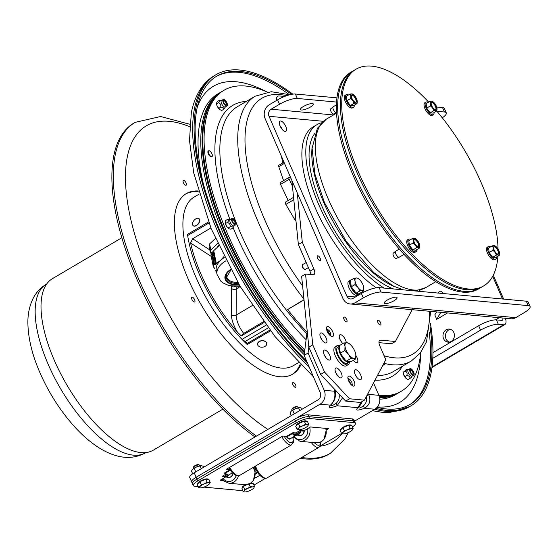 <?xml version="1.0" encoding="UTF-8"?>
<svg xmlns="http://www.w3.org/2000/svg" width="558" height="558" viewBox="0 0 558 558"><rect width="100%" height="100%" fill="white"/><g stroke="black" fill="none" stroke-linecap="round" stroke-linejoin="round"><path stroke-width="0.84" d="M432.806 358.292L480.564 330.141A13.971 3.648 -23.4 0 1 498.343 324.317L503.581 324.805A10.253 4.269 59.5 0 0 504.857 324.554A10.253 4.269 59.5 0 0 505.443 318.269M498.343 324.317L496.425 319.887A13.971 3.648 156.6 0 0 478.645 325.712L480.564 330.141M432.952 352.642L478.645 325.712M496.425 319.887L501.663 320.369A5.252 2.19 59.5 0 0 502.319 320.243A5.252 2.19 59.5 0 0 502.856 318.032M396.131 297.184A6.989 1.827 -23.4 0 1 397.066 297.637A6.989 1.827 -23.4 0 1 391.381 302.08A6.989 1.827 -23.4 0 1 384.246 303.182A6.989 1.827 -23.4 0 1 388.535 299.388A6.989 1.827 -23.4 0 1 396.131 297.184M301.404 110.017A6.989 1.827 -23.4 0 1 300.462 109.57A6.989 1.827 -23.4 0 1 306.147 105.12A6.989 1.827 -23.4 0 1 313.282 104.018A6.989 1.827 -23.4 0 1 308.999 107.813A6.989 1.827 -23.4 0 1 301.404 110.017M280.66 121.002A5.866 2.441 -120.5 0 1 285.424 125.71A5.866 2.441 -120.5 0 1 285.884 131.256A5.866 2.441 -120.5 0 1 285.159 131.402A5.866 2.441 -120.5 0 1 280.395 126.694A5.866 2.441 -120.5 0 1 279.928 121.149A5.866 2.441 -120.5 0 1 280.66 121.002M282.034 129.205A5.866 2.441 59.5 0 0 279.858 125.508M438.769 293.124A5.866 2.441 -120.5 0 1 439.432 291.283A5.866 2.441 -120.5 0 1 440.164 291.143A5.866 2.441 -120.5 0 1 443.464 293.557M450.508 329.332A6.57 5.719 -84.7 0 0 448.625 330.015A6.57 5.719 -84.7 0 0 445.43 336.432A6.57 5.719 -84.7 0 0 449.33 342.103M451.213 341.426A6.57 5.719 95.3 0 1 448.095 342.145A6.57 5.719 95.3 0 1 443.003 335.079A6.57 5.719 95.3 0 1 449.295 329.067A6.57 5.719 95.3 0 1 454.338 334.305A6.57 5.719 95.3 0 1 451.213 341.426M336.927 97.845L295.384 94.023A13.971 3.648 156.6 0 0 277.598 99.84L269.221 104.785A10.253 8.935 -84.7 0 0 265.12 118.603L342.954 298.481A10.253 8.935 -84.7 0 0 350.047 303.957A10.253 8.935 -84.7 0 0 354.923 302.834L363.307 297.888A13.971 3.648 -23.4 0 1 381.086 292.064L528.224 305.617A13.971 3.648 -23.4 0 1 530.1 306.516A13.971 3.648 -23.4 0 1 524.115 312.696L515.731 317.642A10.253 8.935 95.3 0 1 510.863 318.764L350.047 303.957M277.598 99.84L279.516 104.276A13.971 3.648 -23.4 0 1 297.302 98.452L295.384 94.023M444.433 112.005A13.971 3.648 -23.4 0 1 446.316 112.904L444.398 108.475A13.971 3.648 156.6 0 0 442.515 107.568L444.433 112.005L436.921 111.307M336.523 102.065L297.302 98.452M442.515 107.568L436.684 107.031M279.516 104.276L271.139 109.215A5.252 4.576 -84.7 0 0 269.033 116.294L346.874 296.172L355.446 296.961M446.316 112.904A13.971 3.648 -23.4 0 1 442.292 117.843M381.086 292.064L379.168 287.635A13.971 3.648 156.6 0 0 361.389 293.459L353.005 298.397A5.252 4.576 95.3 0 1 350.508 298.976A5.252 4.576 95.3 0 1 346.874 296.172M379.168 287.635L526.306 301.187L528.224 305.617M530.1 306.516L528.182 302.087A13.971 3.648 156.6 0 0 526.306 301.187M436.537 311.922L434.815 314.893L436.733 319.329L440.806 312.32M447.579 312.94L436.733 319.329M321.645 122.788A97.81 40.713 59.5 0 0 316.916 124.699L312.989 127.015A97.81 40.713 59.5 0 0 312.152 200.461A97.81 40.713 59.5 0 0 376.218 287.802M418.898 291.297A97.81 40.713 59.5 0 0 420.216 290.007M316.916 124.699A97.81 40.713 59.5 0 0 317.258 201.089A97.81 40.713 59.5 0 0 384.148 288.095M395.266 286.952A92.565 38.537 -120.5 0 1 336.125 226.911A92.565 38.537 -120.5 0 1 312.236 146.098M393.592 288.967A92.565 38.537 -120.5 0 1 326.472 215.869A92.565 38.537 -120.5 0 1 315.026 133.181M354.288 174.256A125.752 52.347 -120.5 0 1 351.972 71.591L350.668 72.366A125.752 52.347 -120.5 0 0 352.984 175.031A125.752 52.347 -120.5 0 0 478.387 289.03L479.699 288.256A125.752 52.347 -120.5 0 1 354.288 174.256M320.648 337.674A5.671 2.365 -120.5 0 1 320.543 333.042A5.671 2.365 -120.5 0 1 325.46 336.725A5.671 2.365 -120.5 0 1 326.311 342.814A5.671 2.365 -120.5 0 1 320.648 337.674M322.245 340.401A5.671 2.365 59.5 0 0 320.69 337.764M342.842 343.575A5.671 2.365 -120.5 0 1 339.989 339.452A5.671 2.365 -120.5 0 1 339.885 334.821A5.671 2.365 -120.5 0 1 343.721 336.941A5.671 2.365 -120.5 0 1 346.288 342.745M341.587 342.18A5.671 2.365 59.5 0 0 340.031 339.543M355.906 355.634A5.671 2.365 -120.5 0 1 357.232 362.47A5.671 2.365 -120.5 0 1 353.367 360.308M355.146 374.46A5.671 2.365 -120.5 0 1 355.041 369.828A5.671 2.365 -120.5 0 1 359.952 373.518A5.671 2.365 -120.5 0 1 360.803 379.607A5.671 2.365 -120.5 0 1 355.146 374.46M356.736 377.187A5.671 2.365 59.5 0 0 355.181 374.558M348.611 380.821A5.671 2.365 -120.5 0 1 348.506 376.19A5.671 2.365 -120.5 0 1 353.423 379.879A5.671 2.365 -120.5 0 1 354.267 385.962A5.671 2.365 -120.5 0 1 348.611 380.821M335.804 372.681A5.671 2.365 -120.5 0 1 335.7 368.05A5.671 2.365 -120.5 0 1 340.61 371.74A5.671 2.365 -120.5 0 1 341.461 377.822A5.671 2.365 -120.5 0 1 335.804 372.681M337.395 375.408A5.671 2.365 59.5 0 0 335.839 372.772M324.219 354.804A5.671 2.365 -120.5 0 1 324.114 350.173A5.671 2.365 -120.5 0 1 329.032 353.863A5.671 2.365 -120.5 0 1 329.876 359.952A5.671 2.365 -120.5 0 1 324.219 354.804M325.816 357.532A5.671 2.365 59.5 0 0 324.261 354.902M327.183 331.312A5.671 2.365 -120.5 0 1 327.079 326.681A5.671 2.365 -120.5 0 1 331.996 330.364A5.671 2.365 -120.5 0 1 332.84 336.453A5.671 2.365 -120.5 0 1 327.183 331.312M328.781 334.04A5.671 2.365 59.5 0 0 327.225 331.403M317.516 258.096A2.755 1.144 -120.5 0 1 317.467 255.85A2.755 1.144 -120.5 0 1 319.853 257.643A2.755 1.144 -120.5 0 1 320.264 260.593A2.755 1.144 -120.5 0 1 317.516 258.096A2.748 1.144 59.5 0 0 320.257 260.593A2.748 1.144 59.5 0 0 319.853 257.643A2.748 1.144 59.5 0 0 317.467 255.85A2.748 1.144 59.5 0 0 317.516 258.096M344.021 319.343A2.755 1.144 -120.5 0 1 343.972 317.097A2.755 1.144 -120.5 0 1 346.358 318.89A2.755 1.144 -120.5 0 1 346.769 321.84A2.755 1.144 -120.5 0 1 344.021 319.343A2.748 1.144 59.5 0 0 346.762 321.84A2.748 1.144 59.5 0 0 346.358 318.89A2.748 1.144 59.5 0 0 343.972 317.104A2.748 1.144 59.5 0 0 344.021 319.343M377.885 322.468A2.755 1.144 -120.5 0 1 377.836 320.215A2.755 1.144 -120.5 0 1 380.221 322.008A2.755 1.144 -120.5 0 1 380.633 324.958A2.755 1.144 -120.5 0 1 377.885 322.468M412.955 308.176L395.392 341.482L380.612 340.122A6.989 2.909 59.5 0 0 379.74 340.289A6.989 2.909 59.5 0 0 379.872 345.995L385.794 359.68L364.451 400.149L349.58 398.782L324.547 372.074L312.766 344.851L305.547 274.048L313.122 274.745A6.989 2.909 59.5 0 0 313.987 274.578A6.989 2.909 59.5 0 0 313.861 268.872L302.29 242.137L297.268 192.908M378.959 342.64L391.472 343.791L395.392 341.482M349.58 398.782L345.66 401.09L360.531 402.457L364.451 400.149M345.66 401.09L320.627 374.383L324.547 372.074M320.627 374.383L308.846 347.16L312.766 344.851M308.846 347.16L301.627 276.356L305.547 274.048M310.848 274.536A6.989 2.909 59.5 0 0 309.941 271.181L298.37 244.446L302.29 242.137M298.37 244.446L291.834 180.353M377.892 322.468A2.748 1.144 59.5 0 0 380.633 324.958A2.748 1.144 59.5 0 0 380.221 322.008A2.748 1.144 59.5 0 0 377.836 320.222A2.748 1.144 59.5 0 0 377.892 322.468M302.31 265.141L302.171 266.089A1.911 0.795 59.5 0 0 302.408 267.282A1.911 0.795 59.5 0 0 303.894 269.019L304.794 269.354A2.748 1.144 -120.5 0 1 302.659 266.857A2.748 1.144 -120.5 0 1 302.31 265.141A2.748 1.144 -120.5 0 1 302.603 264.611L306.189 262.504M308.386 267.589L305.4 269.354A2.748 1.144 -120.5 0 1 304.794 269.354M357.49 293.131L358.006 294.324L356.199 295.098M351.303 279.872A8.147 3.39 59.5 0 0 350.543 280.081L348.834 281.086A8.147 3.39 59.5 0 0 349.385 288.598A8.147 3.39 59.5 0 0 355.871 295.294L357.58 294.282L357.078 293.131M356.304 295.328A8.147 3.39 59.5 0 0 357.106 295.119L358.815 294.115A8.147 3.39 59.5 0 0 359.547 293.145M358.006 294.324A8.147 3.39 59.5 0 0 358.815 294.115M350.543 280.081A8.147 3.39 59.5 0 0 351.087 287.593A8.147 3.39 59.5 0 0 357.58 294.282M355.104 291.743A6.382 2.657 -120.5 0 1 351.889 287.53M351.156 285.766A6.382 2.657 -120.5 0 1 350.731 282.969M357.95 287.454L355.028 284.573L355.048 281.113A7.149 2.978 59.5 0 0 357.95 287.454A7.149 2.978 59.5 0 0 362.316 290.648L359.875 290.927L357.95 287.454M354.072 278.24L356.513 277.961A7.149 2.978 59.5 0 0 355.048 281.113L354.072 278.24L350.347 280.437L351.303 286.763L355.028 284.573M363.663 286.861L363.76 290.955L362.316 290.648A7.149 2.978 59.5 0 0 363.781 287.496A7.149 2.978 59.5 0 0 363.663 286.861A7.149 2.978 59.5 0 0 360.88 281.155A7.149 2.978 59.5 0 0 359.24 279.349A7.149 2.978 59.5 0 0 356.513 277.961L357.957 278.268L359.129 279.258M359.875 290.927L356.15 293.124L360.043 293.152L363.76 290.955M356.15 293.124L351.303 286.763M373.532 382.928L378.903 395.329A10.323 8.991 95.3 0 1 374.774 409.237L354.518 421.178M198.202 486.59L194.658 486.262A10.476 2.741 -23.4 0 1 193.249 485.586A10.476 2.741 -23.4 0 1 197.741 480.954L296.235 422.887A10.476 2.741 -23.4 0 1 309.578 418.521L354.023 422.615A10.476 2.741 -23.4 0 1 355.432 423.292L354.637 421.443A10.476 2.741 156.6 0 0 353.221 420.767A10.476 2.741 -23.4 0 1 354.637 421.443L353.835 419.595A10.476 2.741 156.6 0 0 352.426 418.918L307.974 414.824A10.476 2.741 156.6 0 0 294.638 419.191L196.137 477.257A10.476 2.741 156.6 0 0 191.652 481.889A10.476 2.741 -23.4 0 1 196.137 477.257L320.069 404.201A10.323 8.991 -84.7 0 0 324.191 390.293L308.065 353.019L308.825 346.964M307.2 331.034L304.138 355.334L320.271 392.609A5.308 4.624 95.3 0 1 318.144 399.765L194.219 472.814A10.476 2.741 156.6 0 0 189.727 477.453L192.447 483.737A10.476 2.741 -23.4 0 1 196.939 479.106A10.476 2.741 156.6 0 0 192.447 483.737L193.249 485.586M361.668 401.788L357.776 407.675A3.494 2.776 45.9 0 0 358.864 407.089A3.494 2.776 45.9 0 0 358.864 407.082L361.403 403.58L362.219 401.46M366.397 396.452A3.494 0.718 -36 0 0 368.545 394.38L367.924 393.557M366.292 396.529C367.157 400.114 366.25 403.176 363.565 405.729L364.416 408.282C369.856 404.913 371.23 400.274 368.545 394.38L378.903 395.329M363.565 405.729C360.266 408.079 358.613 408.63 358.592 407.368M338.88 393.85L338.936 394.011C339.808 397.589 338.894 400.658 336.209 403.211L337.067 405.764L342.591 397.812M320.069 404.201L330.42 405.157A3.494 2.776 45.9 0 0 331.508 404.571L334.737 399.361C336.076 392.971 335.142 393.557 335.274 392.434A3.494 2.302 173.1 0 0 334.549 391.249C335.616 396.989 334.242 401.62 330.42 405.157C327.916 408.142 330.134 408.344 337.067 405.764L357.776 407.675C355.272 410.66 357.483 410.862 364.416 408.282L374.774 409.237M335.281 392.49A3.494 2.302 173.1 0 0 335.281 392.434L335.665 390.426M336.209 403.211C332.91 405.561 331.257 406.112 331.243 404.85M304.138 355.334L308.065 353.019M293.215 437.005L296.716 435.1M229.882 469.515L226.52 469.208L282.773 436.042L286.547 436.391A0.837 0.349 -120.5 0 1 287.042 436.768A4.597 1.911 59.5 0 0 290.327 438.714L295.377 435.679A0.418 0.377 -102 0 0 295.517 435.121A4.178 1.737 -120.5 0 1 293.285 433.887L292.838 432.687L292.504 433.552L292.95 433.406M309.578 418.521L308.776 416.673A10.476 2.741 156.6 0 0 295.44 421.039L196.939 479.106L295.44 421.039A10.476 2.741 -23.4 0 1 308.776 416.673L353.221 420.767L308.776 416.673L307.974 414.824M254.588 470.017L256.199 470.164L254.588 470.017M300.211 431.027L300.657 430.881L300.546 430.162L300.023 431.683A4.178 3.641 95.3 0 1 297.651 434.417L296.277 434.48L296.326 435.052L299.66 435.373A4.597 4.004 -84.7 0 0 304.068 431.195A0.837 0.732 95.3 0 1 304.473 430.525L310.513 426.961L328.571 428.628L326.263 429.981M227.999 474.725L227.511 475.765A4.178 3.641 95.3 0 1 224.211 476.372L224.274 476.783A4.597 4.004 -84.7 0 0 225.209 476.999L228.522 477.306A4.597 4.004 -84.7 0 0 232.902 473.351M223.395 480.557L220.117 480.257L225.578 477.034M287.042 436.768L292.504 433.552L292.922 434.326L293.285 433.887L295.056 434.054A1.674 0.439 156.6 0 0 297.191 433.357L300.023 431.683L300.574 431.822L300.657 430.881L304.068 431.195M304.473 430.525L300.546 430.162L296.458 432.576A0.837 0.349 59.5 0 1 297.191 433.357L297.965 434.835A4.597 4.004 -84.7 0 0 300.574 431.822M296.458 432.576L295.391 432.924A0.837 0.732 95.3 0 0 295.056 434.054L295.517 435.121L296.277 434.48L296.326 435.052L297.965 434.835M292.922 434.326A4.597 1.911 59.5 0 0 295.377 435.679L296.326 435.052M224.009 473.261L225.23 473.33L224.009 473.261L230.008 469.724M224.609 473.191L226.067 473.742L225.334 473.142L230.321 470.206M228.201 475.109A0.418 0.377 -102 0 0 228.417 475.13L228.417 475.13A0.418 0.377 -102 0 0 228.522 475.095A4.597 1.911 -120.5 0 1 226.067 473.742M228.661 474.942L227.922 476.12L227.12 474.865M226.946 474.76L224.211 476.372L223.556 476.211L225.209 476.999A4.597 4.004 -84.7 0 0 227.922 476.12M223.556 476.211L222.23 476.33L224.274 476.783M254.804 477.543L256.122 477.515A4.597 1.911 -120.5 0 1 255.187 477.55L254.811 477.509M255.187 477.55L254.832 477.446M242.437 490.022A10.476 2.741 -23.4 0 1 239.11 490.356L203.928 487.12M341.663 433.399L320.229 446.03M265.273 478.429L253.967 485.097M355.432 423.292A10.476 2.741 -23.4 0 1 352.489 426.947M257.231 472.033L255.125 471.922M255.243 471.852L254.978 471.238M253.667 468.155L255.397 468.315M226.22 474.202L226.088 474.279A2.623 1.088 -120.5 0 1 224.958 473.951M227.601 477.223A4.736 4.122 -84.7 0 0 233.07 473.512M298.739 435.282A4.736 4.122 -84.7 0 0 303.14 433.978A4.736 4.122 -84.7 0 0 304.284 430.685M288.179 437.995A3.062 1.276 -120.5 0 1 287.921 438.344M286.226 436.363A4.736 1.974 59.5 0 0 289.023 439.027A4.736 1.974 59.5 0 0 290.411 438.665M244.767 491.961L243.169 491.717L244.083 490.991A5.503 1.437 156.6 0 0 244.816 491.968A5.503 1.437 156.6 0 0 245.457 491.947A5.503 1.437 156.6 0 0 250.375 490.37A5.503 1.437 156.6 0 0 253.73 488.104A5.503 1.437 156.6 0 0 253.925 487.845L253.73 488.104M244.62 489.394L247.633 488.466A5.503 1.437 156.6 0 0 244.083 490.991L244.62 489.394L243.33 486.423L246.908 484.686M252.558 486.89L254.462 486.248L253.925 487.845A5.503 1.437 156.6 0 0 252.558 486.89A5.503 1.437 156.6 0 0 247.633 488.466L250.27 486.66L252.558 486.89M250.137 483.57L253.179 483.27L254.462 486.248M249.147 484.072L250.27 486.66M243.169 491.717L241.879 488.738L243.33 486.423M242.374 487.95L242.27 487.706A5.503 1.437 -23.4 0 1 245.548 484.762M251.044 482.977A5.503 1.437 -23.4 0 1 252.362 483.333L252.376 483.354M343.31 433.901L343.149 433.887A5.503 1.437 156.6 0 0 343.31 433.901A5.503 1.437 156.6 0 0 347.599 432.869A5.503 1.437 156.6 0 0 351.952 430.337A5.503 1.437 156.6 0 0 352.231 430.044A5.503 1.437 156.6 0 0 351.854 428.816L353.179 428.551L351.952 430.337M341.447 433.287L343.058 432.373A5.503 1.437 156.6 0 0 343.149 433.887L341.447 433.287L340.164 430.309L343.003 427.609L348.869 425.238L351.896 425.573L353.179 428.551M344.286 430.581L347.411 429.834A5.503 1.437 156.6 0 0 343.058 432.373L344.286 430.581L343.003 427.609M350.152 428.216L351.854 428.816A5.503 1.437 156.6 0 0 347.411 429.834L350.152 428.216L348.869 425.238M340.799 429.709L340.771 429.639A5.503 1.437 -23.4 0 1 345.249 426.138A5.503 1.437 -23.4 0 1 350.863 425.273L350.954 425.468M193.668 468.476L193.347 467.737A3.299 0.865 -23.4 0 1 193.368 467.478A3.299 0.865 -23.4 0 1 196.039 465.637A3.299 0.865 -23.4 0 1 199.199 464.954A3.299 0.865 -23.4 0 1 199.408 465.121L199.729 465.853M199.199 464.954L198.369 464.654A2.623 0.684 156.6 0 0 195.844 465.198A2.623 0.684 156.6 0 0 193.724 466.662L193.368 467.478M200.364 487.873L200.252 487.866A5.503 1.437 156.6 0 0 200.364 487.873A5.503 1.437 156.6 0 0 204.751 486.799A5.503 1.437 156.6 0 0 209.048 484.26A5.503 1.437 156.6 0 0 209.285 484.009A5.503 1.437 156.6 0 0 208.852 482.782L210.226 482.489L209.048 484.26M198.502 487.287L200.064 486.388A5.503 1.437 156.6 0 0 200.252 487.866L198.502 487.287L197.218 484.316L199.952 481.638L205.818 479.231L208.943 479.51L210.226 482.489M201.243 484.609L204.361 483.849A5.503 1.437 156.6 0 0 200.064 486.388L201.243 484.609L199.952 481.638M207.102 482.21L208.852 482.782A5.503 1.437 156.6 0 0 204.361 483.849L207.102 482.21L205.818 479.231M197.853 483.688L197.818 483.612A5.503 1.437 -23.4 0 1 202.296 480.103A5.503 1.437 -23.4 0 1 207.918 479.238L207.994 479.427M292.169 410.409L291.848 409.677A3.299 0.865 -23.4 0 1 291.869 409.412A3.299 0.865 -23.4 0 1 294.533 407.57A3.299 0.865 -23.4 0 1 297.7 406.887A3.299 0.865 -23.4 0 1 297.909 407.054L298.223 407.786M297.7 406.887L296.863 406.594A2.623 0.684 156.6 0 0 294.345 407.138A2.623 0.684 156.6 0 0 292.225 408.602L291.869 409.412M298.865 429.806L298.746 429.8A5.503 1.437 156.6 0 0 298.865 429.806A5.503 1.437 156.6 0 0 303.231 428.746A5.503 1.437 156.6 0 0 307.542 426.207A5.503 1.437 156.6 0 0 307.779 425.949A5.503 1.437 156.6 0 0 307.36 424.722L308.727 424.429L307.542 426.207M297.002 429.221L298.565 428.314A5.503 1.437 156.6 0 0 298.746 429.8L297.002 429.221L295.712 426.242L298.467 423.564L304.333 421.164L307.444 421.45L308.727 424.429M299.758 426.535L302.875 425.775A5.503 1.437 156.6 0 0 298.565 428.314L299.758 426.535L298.467 423.564M305.617 424.143L307.36 424.722A5.503 1.437 156.6 0 0 302.875 425.775L305.617 424.143L304.333 421.164M296.354 425.621L296.319 425.545A5.503 1.437 -23.4 0 1 300.797 422.043A5.503 1.437 -23.4 0 1 306.419 421.178L306.495 421.367M295.475 408.672A5.503 1.437 -23.4 0 1 299.841 407.605A5.503 1.437 -23.4 0 1 299.848 407.605L295.475 408.672L291.164 411.211A5.503 1.437 -23.4 0 1 295.475 408.672M291.164 411.211L289.979 412.99L291.143 415.682M302.136 409.195L301.704 408.191L299.96 407.619M294.261 413.841L292.734 410.304M299.758 410.597L298.593 407.905M196.974 466.732A5.503 1.437 -23.4 0 1 201.347 465.672L196.974 466.732L192.67 469.278A5.503 1.437 -23.4 0 1 196.974 466.732M192.67 469.278L191.478 471.05L192.67 473.798M203.642 467.262L203.203 466.258L201.459 465.679M195.76 471.908L194.233 468.371M201.264 468.664L200.099 465.972M340.08 351.617A8.028 3.341 -120.5 0 1 339.738 348.799M344.823 359.422A8.028 3.341 -120.5 0 1 341.21 354.504M345.011 346.365L343.937 342.933L347.027 342.772A8.802 3.662 59.5 0 0 345.011 346.365A8.802 3.662 59.5 0 0 348.408 354.163L344.858 350.529L345.011 346.365M355.662 353.751L355.837 354.783A8.802 3.662 59.5 0 0 355.655 353.716A8.802 3.662 59.5 0 0 352.44 346.978A8.802 3.662 59.5 0 0 350.208 344.474A8.802 3.662 59.5 0 0 347.027 342.772L348.889 343.344L350.04 344.335M353.821 358.369L350.731 358.529L348.408 354.163A8.802 3.662 59.5 0 0 353.821 358.369A8.802 3.662 59.5 0 0 355.837 354.783L355.683 358.94L353.821 358.369M355.683 358.94L351.101 361.64L346.148 361.228L350.731 358.529M346.148 361.228L340.275 353.228L344.858 350.529M340.275 353.228L339.355 345.632L343.937 342.933M339.404 346.037L337.827 346.971A9.5 3.955 -120.5 0 0 338.476 355.739A9.5 3.955 -120.5 0 0 346.058 363.537L348.115 362.323L347.697 361.361M348.206 361.403L348.631 362.365L346.455 363.307M348.115 362.323A9.5 3.955 -120.5 0 1 340.868 355.174A9.5 3.955 -120.5 0 1 339.417 346.162M350.124 361.556A9.5 3.955 -120.5 0 1 349.538 362.128A9.5 3.955 -120.5 0 1 348.631 362.365M349.538 362.128L347.481 363.342A9.5 3.955 -120.5 0 1 346.574 363.579M191.994 297.219A2.755 1.144 -120.5 0 1 194.344 299.151A2.755 1.144 -120.5 0 1 194.693 301.997A2.755 1.144 -120.5 0 1 192.315 300.211A2.755 1.144 -120.5 0 1 191.903 297.254A2.755 1.144 -120.5 0 1 191.994 297.219M185.835 182.466A2.755 1.144 -120.5 0 1 186.128 185.214A2.755 1.144 -120.5 0 1 183.742 183.422A2.755 1.144 -120.5 0 1 183.331 180.471A2.755 1.144 -120.5 0 1 185.835 182.466A2.748 1.144 59.5 0 0 183.338 180.471A2.748 1.144 59.5 0 0 183.742 183.422A2.748 1.144 59.5 0 0 186.128 185.207A2.748 1.144 59.5 0 0 185.835 182.466M293.18 385.271A2.755 1.144 -120.5 0 1 292.887 382.53A2.755 1.144 -120.5 0 1 295.273 384.316A2.755 1.144 -120.5 0 1 295.677 387.266A2.755 1.144 -120.5 0 1 293.18 385.271M198.369 191.826A104.792 43.622 59.5 0 0 185.654 193.989A104.792 43.622 59.5 0 1 198.369 191.826M300.769 365.072A104.792 43.622 -120.5 0 1 292.727 374.146A104.792 43.622 -120.5 0 1 197.497 298.195A104.792 43.622 -120.5 0 1 186.288 193.591A104.792 43.622 -120.5 0 1 198.125 190.948M292.071 374.516A104.792 43.622 59.5 0 0 300.12 364.43A104.792 43.622 59.5 0 1 292.071 374.516M300.323 458.285A192.126 79.975 59.5 0 0 322.594 457.086A192.126 79.975 59.5 0 0 328.864 454.212L330.308 453.361L344.781 439.146L348.38 432.541M189.755 124.26L160.571 116.524L135.182 122.348L133.732 123.199A192.126 79.975 59.5 0 0 131.256 265.364A192.126 79.975 59.5 0 0 255.006 436.984M295.384 384.525A2.748 1.144 59.5 0 0 292.887 382.53A2.748 1.144 59.5 0 0 293.299 385.48A2.748 1.144 59.5 0 0 295.677 387.266A2.748 1.144 59.5 0 0 295.384 384.525M194.4 299.255A2.748 1.144 59.5 0 0 191.903 297.261A2.748 1.144 59.5 0 0 192.315 300.211A2.748 1.144 59.5 0 0 194.693 301.997A2.748 1.144 59.5 0 0 194.4 299.255M245.178 341.447A96.136 40.023 59.5 0 0 247.257 343.435L247.25 344.551A97.81 40.713 -120.5 0 1 187.502 234.353L188.458 235.064M247.257 343.435L269.884 330.099M270.477 330.859L247.25 344.551M187.502 234.353L208.497 221.979M306.656 361.152A190.473 79.292 -120.5 0 1 196.96 108.691A190.473 79.292 -120.5 0 1 216.79 76.153A190.473 79.292 -120.5 0 1 291.534 94.344M430.072 326.786A190.473 79.292 -120.5 0 1 410.242 404.327A190.473 79.292 -120.5 0 1 377.069 407.326M307.493 363.091A192.126 79.975 -120.5 0 1 195.949 107.554A192.126 79.975 -120.5 0 1 215.953 74.737A192.126 79.975 -120.5 0 1 292.769 94.135M430.427 323.305A192.126 79.975 -120.5 0 1 411.079 405.75A192.126 79.975 -120.5 0 1 376.015 408.358M243.713 333.377A17.465 7.268 -120.5 0 1 236.139 315.089A3.355 2.497 0.2 0 1 231.431 314.677A20.82 8.67 59.5 0 0 237.478 332.191L241.293 335.937L243.713 333.377L263.522 321.694M209.794 249.907L192.643 238.754L190.592 243.002L211.238 256.422M264.108 322.489L241.293 335.937M237.478 332.191A97.81 40.713 -120.5 0 1 190.592 243.002M192.643 238.754L210.882 228.006M208.901 223.019L187.676 235.525A97.81 40.713 59.5 0 0 242.012 339.383L245.192 341.454L268.182 327.895M242.012 339.383L266.117 325.175M199.094 218.701A4.583 2.685 130.2 0 1 199.171 218.764A4.583 2.685 130.2 0 1 198.613 223.549A4.583 2.685 130.2 0 1 193.849 226.081A4.583 2.685 130.2 0 1 193.263 225.767A4.583 2.685 130.2 0 1 193.187 225.697M193.696 225.948A4.583 2.685 130.2 0 1 193.103 225.634A4.583 2.685 130.2 0 1 193.089 221.77A4.583 2.685 130.2 0 1 195.202 219.266A4.583 2.685 130.2 0 1 199.018 218.631A4.583 2.685 130.2 0 1 198.46 223.423A4.583 2.685 130.2 0 1 193.696 225.948M257.58 344.258A4.583 3.188 -4.2 0 1 257.573 344.167A4.583 3.188 -4.2 0 1 261.911 340.652A4.583 3.188 -4.2 0 1 266.717 343.498A4.583 3.188 -4.2 0 1 266.717 343.589M266.703 344.209A4.583 3.188 -4.2 0 1 262.009 347.209A4.583 3.188 -4.2 0 1 257.587 344.349A4.583 3.188 -4.2 0 1 261.925 340.833A4.583 3.188 -4.2 0 1 266.731 343.679A4.583 3.188 -4.2 0 1 266.703 344.209M379.796 399.2A174.654 72.707 -120.5 0 0 395.294 394.778L398.028 393.167A174.654 72.707 -120.5 0 1 379.607 397.624A174.654 72.707 -120.5 0 0 398.028 393.167L399.34 392.393A174.654 72.707 -120.5 0 1 379.412 396.794A174.654 72.707 -120.5 0 0 399.34 392.393L399.995 392.009A174.654 72.707 -120.5 0 1 379.28 396.354A174.654 72.707 -120.5 0 0 399.995 392.009L401.307 391.235A174.654 72.707 -120.5 0 1 378.945 395.441M203.384 184.049A174.654 72.707 -120.5 0 1 217.906 93.856L220.64 92.244A174.654 72.707 -120.5 0 0 211.775 202.735A174.654 72.707 -120.5 0 0 304.215 354.735A174.654 72.707 -120.5 0 1 211.775 202.735A174.654 72.707 -120.5 0 1 220.64 92.244L222.607 91.087A174.654 72.707 -120.5 0 0 219.88 92.9A174.654 72.707 -120.5 0 0 304.563 351.965A174.654 72.707 -120.5 0 1 213.386 200.468A174.654 72.707 -120.5 0 1 222.607 91.087L223.918 90.312A174.654 72.707 -120.5 0 1 267.24 92.063M497.882 256.213A125.752 52.347 -120.5 0 1 483.737 285.87L482.433 286.645A125.752 52.347 -120.5 0 1 373.476 204.898A125.752 52.347 -120.5 0 1 354.714 69.98L351.972 71.591A125.752 52.347 -120.5 0 0 338.232 97.148A125.752 52.347 -120.5 0 0 387.719 232.184A125.752 52.347 -120.5 0 0 479.699 288.256L482.433 286.645A125.752 52.347 -120.5 0 1 390.454 230.573A125.752 52.347 -120.5 0 1 340.966 95.53A125.752 52.347 -120.5 0 1 354.714 69.98L356.018 69.213A125.752 52.347 -120.5 0 1 428.663 102.093M210.798 249.97A25.542 14.906 168.7 0 0 210.317 252.502L209.104 246.434A25.542 14.906 -11.3 0 1 209.592 243.902L210.798 249.97L217.62 243.616M215.346 238.538L209.592 243.902M218.541 245.625A20.262 11.823 168.7 0 0 217.006 247.626M211.231 253.653L210.317 252.502M237.764 282.446A13.971 8.154 -11.3 0 1 226.667 276.74A13.971 8.154 -11.3 0 1 226.646 274.92M214.879 268.991L214.056 267.54L214.691 268.663L214.251 268.503M213.323 266.85L211.001 255.229A25.417 14.829 -11.3 0 1 211.468 252.781L213.791 264.401A25.417 14.829 168.7 0 0 213.323 266.85L214.063 267.54M216.623 272.332L215.053 269.87M240.045 286.31L228.871 285.598L222.802 282.836L220.738 281.127L217.034 274.397L216.274 270.609A22.955 13.392 -11.3 0 1 220.626 260.356L223.856 256.694M218.722 246.022L213.749 250.654L216.295 263.39L220.626 260.356A22.955 13.392 -11.3 0 1 224.295 257.566M216.295 263.39L216.692 263.815L215.8 264.22L215.402 263.801L212.926 251.428L213.819 251.002M212.926 251.428L215.402 263.801M215.13 263.92L215.528 264.332L214.614 264.666L214.223 264.262L211.852 252.425L212.744 252.007M213.791 264.401L214.223 264.262M213.254 251.532L215.8 264.22M212.186 252.53L214.614 264.666M211.468 252.781L211.852 252.425M436.684 111.028A125.752 52.347 -120.5 0 1 498.043 249.035M483.737 285.87A125.752 52.347 -120.5 0 1 374.781 204.123A125.752 52.347 -120.5 0 1 356.018 69.213M339.376 345.618A11 4.583 59.5 0 0 337.067 345.674L335.086 346.846A11 4.583 59.5 0 0 335.288 355.823A11 4.583 59.5 0 0 346.26 365.797L348.241 364.632A11 4.583 59.5 0 0 349.468 362.163M337.067 345.674A11 4.583 59.5 0 0 337.269 354.658A11 4.583 59.5 0 0 348.241 364.632M234.193 225.718L232.916 228.027C233.209 226.904 232.268 226.513 230.07 226.862C230.447 224.672 229.575 223.221 227.455 222.502C228.773 220.71 228.843 219.65 227.678 219.315L225.655 220.508L225.237 222.286L226.436 226.053L228.076 228.089A4.401 1.834 -120.5 0 1 226.436 226.053A4.401 1.834 -120.5 0 1 225.355 223.472A4.401 1.834 -120.5 0 1 225.327 223.353M230.07 226.862L228.055 228.048L229.164 228.815L230.893 229.212L232.916 228.027M225.355 223.472L227.455 222.502M231.898 218.38A3.739 1.555 59.5 0 0 232.505 222.412A3.739 1.555 59.5 0 0 235.727 224.811A3.739 1.555 59.5 0 0 235.169 220.801A3.739 1.555 59.5 0 0 231.926 218.366A3.739 1.555 59.5 0 0 231.898 218.38M235.727 224.811L234.011 225.823A3.739 1.555 -120.5 0 1 230.789 223.423A3.739 1.555 -120.5 0 1 230.182 219.392A3.739 1.555 -120.5 0 1 230.217 219.378L231.926 218.366M227.678 219.315L230.391 219.273M232.233 220.766A2.274 0.949 -120.5 0 1 232.456 219.754A2.274 0.949 -120.5 0 1 234.402 221.191A2.274 0.949 -120.5 0 1 234.765 223.674A2.274 0.949 -120.5 0 1 233.774 223.381M234.785 220.954A2.748 1.144 59.5 0 0 232.805 219.154A2.748 1.144 59.5 0 0 232.191 220.605A2.748 1.144 59.5 0 0 233.893 223.493A2.748 1.144 59.5 0 0 235.469 223.632A2.748 1.144 59.5 0 0 234.785 220.954M411.476 376.873C412.216 376.664 411.706 377.18 409.956 378.436C410.151 376.741 409.098 375.778 406.796 375.555C407.493 373.337 406.949 371.858 405.157 371.112C406.908 369.856 407.417 369.34 406.677 369.549L403.141 372.305L403.65 374.704L406.05 378.366A4.401 1.834 -120.5 0 1 403.65 374.704A4.401 1.834 -120.5 0 1 403.378 373.79A4.401 1.834 -120.5 0 1 403.371 373.755M406.05 378.366L406.098 378.415A4.401 1.834 -120.5 0 1 406.05 378.366L407.94 379.628L409.956 378.436M410.646 368.643A3.739 1.555 59.5 0 0 409.949 368.685A3.739 1.555 59.5 0 0 410.507 372.702A3.739 1.555 59.5 0 0 413.75 375.129A3.739 1.555 59.5 0 0 413.555 371.795A3.739 1.555 59.5 0 0 410.646 368.643M413.75 375.129L412.034 376.141A3.739 1.555 -120.5 0 1 408.798 373.714A3.739 1.555 -120.5 0 1 408.24 369.696L409.949 368.685M408.421 369.591L406.677 369.549M403.141 372.305L405.157 371.112M404.78 376.741L406.796 375.555M410.256 371.084A2.274 0.949 -120.5 0 1 410.479 370.08A2.274 0.949 -120.5 0 1 412.843 372.381A2.274 0.949 -120.5 0 1 412.787 374A2.274 0.949 -120.5 0 1 411.804 373.707M413.311 372.325A2.748 1.144 59.5 0 0 411.148 369.577A2.748 1.144 59.5 0 0 410.221 370.93A2.748 1.144 59.5 0 0 411.923 373.818A2.748 1.144 59.5 0 0 413.311 372.325M219.887 109.64L219.357 109.222A4.401 1.834 -120.5 0 1 219.357 109.222A4.401 1.834 -120.5 0 1 217.264 106.348L219.887 109.64L221.728 110.498L223.751 109.305C223.967 107.882 222.949 107.185 220.675 107.227C221.198 104.995 220.473 103.495 218.506 102.728C220.047 101.186 220.347 100.377 219.399 100.301L221.672 100.405M219.399 100.301L217.383 101.493L216.623 102.888L216.637 104.604A4.401 1.834 -120.5 0 1 216.609 104.479M218.506 102.728L216.483 103.914L217.264 106.348A4.401 1.834 -120.5 0 1 216.637 104.604M223.507 99.408A3.739 1.555 59.5 0 0 223.207 99.498A3.739 1.555 59.5 0 0 223.765 103.516A3.739 1.555 59.5 0 0 227.008 105.943A3.739 1.555 59.5 0 0 226.632 102.254A3.739 1.555 59.5 0 0 223.507 99.408M227.008 105.943L225.292 106.955A3.739 1.555 -120.5 0 1 222.049 104.52A3.739 1.555 -120.5 0 1 221.491 100.51L223.207 99.498M225.474 106.85L223.751 109.305M218.659 108.419L220.675 107.227M223.514 101.898A2.274 0.949 -120.5 0 1 223.737 100.886A2.274 0.949 -120.5 0 1 225.92 102.763A2.274 0.949 -120.5 0 1 226.046 104.806A2.274 0.949 -120.5 0 1 225.055 104.513M226.346 102.616A2.748 1.144 59.5 0 0 224.239 100.321A2.748 1.144 59.5 0 0 223.472 101.737A2.748 1.144 59.5 0 0 225.174 104.625A2.748 1.144 59.5 0 0 226.694 104.897A2.748 1.144 59.5 0 0 226.346 102.616M404.069 254.357L399.326 257.147A3.494 1.451 -120.5 0 1 399.242 257.189A3.494 1.451 -120.5 0 1 395.845 253.981A3.494 1.451 -120.5 0 1 395.706 251.184A3.494 1.451 -120.5 0 1 395.782 251.128L399.312 249.049M395.706 251.184L393.23 253.227A2.992 1.242 59.5 0 0 393.355 255.62A2.992 1.242 59.5 0 0 396.264 258.368L399.242 257.189M413.262 240.456A7.407 4.617 -51.9 0 0 412.495 238.496A7.407 1.939 -23.4 0 1 414.482 238.336A5.238 2.183 59.5 0 0 413.262 240.456A5.238 2.183 59.5 0 0 415.271 245.095A7.407 6.557 -150.1 0 0 413.025 243.002A7.407 4.617 -51.9 0 0 413.262 240.456M419.735 245.715A9.074 9.074 0 0 0 419.735 245.701A7.407 4.617 128.1 0 1 419.735 245.715A7.407 4.617 128.1 0 1 419.47 248.059A7.407 1.939 156.6 0 0 418.5 247.619A7.407 1.939 156.6 0 0 416.512 247.78A7.407 6.557 -150.1 0 0 415.271 245.095A5.238 2.183 59.5 0 0 418.5 247.619A5.238 2.183 59.5 0 0 419.735 245.701A5.238 2.183 59.5 0 0 419.714 245.506A5.238 2.183 59.5 0 0 417.705 240.861A5.238 2.183 59.5 0 0 415.675 238.824A5.238 2.183 59.5 0 0 414.482 238.336A7.407 1.939 -23.4 0 1 415.201 238.531A7.407 1.939 -23.4 0 1 415.319 238.608M419.47 248.059L415.822 250.207L412.857 249.935L416.512 247.78M412.857 249.935L409.37 245.157L413.025 243.002M409.37 245.157L408.84 240.651L412.495 238.496M418.388 246.678A4.192 1.744 59.5 0 0 417.579 242.339A4.192 1.744 59.5 0 0 414.175 239.528M418.095 246.692A4.192 1.744 -120.5 0 1 414.692 243.33A4.192 1.744 -120.5 0 1 414.357 239.368A4.192 1.744 -120.5 0 1 417.991 242.095A4.192 1.744 -120.5 0 1 418.619 246.587A4.192 1.744 -120.5 0 1 418.095 246.692M416.847 249.6A7.268 3.027 -120.5 0 1 416.017 251.693L414.922 252.335A7.268 3.027 -120.5 0 1 407.682 245.75A7.268 3.027 -120.5 0 1 407.542 239.814L408.637 239.173A7.268 3.027 -120.5 0 1 410.869 239.459M416.017 251.693A7.268 3.027 -120.5 0 1 408.777 245.101A7.268 3.027 -120.5 0 1 408.637 239.173M336.495 112.821A3.494 1.451 -120.5 0 1 333.349 109.563A3.494 1.451 -120.5 0 1 333.21 106.766A3.494 1.451 -120.5 0 1 333.286 106.718L336.39 104.883M333.21 106.766L330.741 108.81A2.992 1.242 59.5 0 0 330.859 111.202A2.992 1.242 59.5 0 0 333.768 113.951L336.495 112.876M350.766 96.039A7.407 4.617 -51.9 0 0 349.999 94.086A7.407 1.939 -23.4 0 1 351.986 93.918A5.238 2.183 59.5 0 0 350.766 96.039A5.238 2.183 59.5 0 0 352.775 100.677A7.407 6.557 -150.1 0 0 350.529 98.585A7.407 4.617 -51.9 0 0 350.766 96.039M357.239 101.298A9.074 9.074 0 0 0 357.239 101.284A7.407 4.617 128.1 0 1 357.239 101.298A7.407 4.617 128.1 0 1 356.981 103.642A7.407 1.939 156.6 0 0 356.004 103.202A7.407 1.939 156.6 0 0 354.016 103.369A7.407 6.557 -150.1 0 0 352.775 100.677A5.238 2.183 59.5 0 0 356.004 103.202A5.238 2.183 59.5 0 0 357.239 101.284A5.238 2.183 59.5 0 0 357.218 101.089A5.238 2.183 59.5 0 0 355.209 96.443A5.238 2.183 59.5 0 0 353.186 94.407A5.238 2.183 59.5 0 0 351.986 93.918A7.407 1.939 -23.4 0 1 352.712 94.114A7.407 1.939 -23.4 0 1 352.823 94.19M356.981 103.642L353.326 105.79L350.361 105.518L354.016 103.369M350.361 105.518L346.874 100.74L350.529 98.585M346.874 100.74L346.344 96.234L349.999 94.086M355.892 102.26A4.192 1.744 59.5 0 0 355.083 97.922A4.192 1.744 59.5 0 0 351.68 95.111M355.599 102.274A4.192 1.744 -120.5 0 1 352.196 98.912A4.192 1.744 -120.5 0 1 351.868 94.951A4.192 1.744 -120.5 0 1 355.495 97.678A4.192 1.744 -120.5 0 1 356.123 102.177A4.192 1.744 -120.5 0 1 355.599 102.274M354.351 105.19A7.268 3.027 -120.5 0 1 353.528 107.276L352.433 107.917A7.268 3.027 -120.5 0 1 345.186 101.333A7.268 3.027 -120.5 0 1 345.053 95.397L346.148 94.755A7.268 3.027 -120.5 0 1 348.373 95.041M353.528 107.276A7.268 3.027 -120.5 0 1 346.281 100.684A7.268 3.027 -120.5 0 1 346.148 94.755M493.049 247.801A7.407 4.617 -51.9 0 0 492.282 245.848A7.407 1.939 -23.4 0 1 494.262 245.687A5.238 2.183 59.5 0 0 493.049 247.801A5.238 2.183 59.5 0 0 495.058 252.446A7.407 6.557 -150.1 0 0 492.805 250.354A7.407 4.617 -51.9 0 0 493.049 247.801M499.522 253.06A9.074 9.074 0 0 0 499.515 253.053A7.407 4.617 128.1 0 1 499.257 255.404A7.407 1.939 156.6 0 0 498.28 254.971A7.407 1.939 156.6 0 0 496.299 255.132A7.407 6.557 -150.1 0 0 495.058 252.446A5.238 2.183 59.5 0 0 498.28 254.971A5.238 2.183 59.5 0 0 499.515 253.053A7.407 4.617 128.1 0 1 499.522 253.06A5.238 2.183 59.5 0 0 499.501 252.851A5.238 2.183 59.5 0 0 497.492 248.212A5.238 2.183 59.5 0 0 495.462 246.169A5.238 2.183 59.5 0 0 494.262 245.687A7.407 1.939 -23.4 0 1 494.988 245.876A7.407 1.939 -23.4 0 1 495.106 245.959M499.257 255.404L495.602 257.559L492.644 257.287L496.299 255.132M492.644 257.287L489.157 252.509L492.805 250.354M489.157 252.509L488.627 248.003L492.282 245.848M498.175 254.023A4.192 1.744 59.5 0 0 497.359 249.684A4.192 1.744 59.5 0 0 493.956 246.873M497.882 254.043A4.192 1.744 -120.5 0 1 494.479 250.681A4.192 1.744 -120.5 0 1 494.144 246.713A4.192 1.744 -120.5 0 1 497.778 249.44A4.192 1.744 -120.5 0 1 498.406 253.939A4.192 1.744 -120.5 0 1 497.882 254.043M496.634 256.952A7.268 3.027 -120.5 0 1 495.804 259.038L494.709 259.679A7.268 3.027 -120.5 0 1 487.462 253.095A7.268 3.027 -120.5 0 1 487.329 247.166L488.424 246.517A7.268 3.027 -120.5 0 1 490.649 246.803M495.804 259.038A7.268 3.027 -120.5 0 1 488.557 252.453A7.268 3.027 -120.5 0 1 488.424 246.517M430.553 103.383A7.407 4.617 -51.9 0 0 429.786 101.43A7.407 1.939 -23.4 0 1 431.773 101.27A5.238 2.183 59.5 0 0 430.553 103.383A5.238 2.183 59.5 0 0 432.562 108.029A7.407 6.557 -150.1 0 0 430.309 105.936A7.407 4.617 -51.9 0 0 430.553 103.383M437.026 108.643A9.074 9.074 0 0 0 437.026 108.636A7.407 4.617 128.1 0 1 436.761 110.986A7.407 1.939 156.6 0 0 435.784 110.554A7.407 1.939 156.6 0 0 433.803 110.714A7.407 6.557 -150.1 0 0 432.562 108.029A5.238 2.183 59.5 0 0 435.784 110.554A5.238 2.183 59.5 0 0 437.026 108.636A7.407 4.617 128.1 0 1 437.026 108.643A5.238 2.183 59.5 0 0 437.005 108.433A5.238 2.183 59.5 0 0 434.996 103.795A5.238 2.183 59.5 0 0 432.966 101.751A5.238 2.183 59.5 0 0 431.773 101.27A7.407 1.939 -23.4 0 1 432.492 101.458A7.407 1.939 -23.4 0 1 432.61 101.542M436.761 110.986L433.106 113.141L430.148 112.869L433.803 110.714M430.148 112.869L426.661 108.092L430.309 105.936M426.661 108.092L426.131 103.586L429.786 101.43M435.679 109.612A4.192 1.744 59.5 0 0 434.863 105.267A4.192 1.744 59.5 0 0 431.46 102.456M435.386 109.626A4.192 1.744 -120.5 0 1 431.983 106.264A4.192 1.744 -120.5 0 1 431.648 102.302A4.192 1.744 -120.5 0 1 435.282 105.023A4.192 1.744 -120.5 0 1 435.91 109.521A4.192 1.744 -120.5 0 1 435.386 109.626M434.138 112.535A7.268 3.027 -120.5 0 1 433.308 114.62L432.213 115.269A7.268 3.027 -120.5 0 1 424.973 108.677A7.268 3.027 -120.5 0 1 424.833 102.749L425.928 102.1A7.268 3.027 -120.5 0 1 428.153 102.386M433.308 114.62A7.268 3.027 -120.5 0 1 426.061 108.036A7.268 3.027 -120.5 0 1 425.928 102.1M304.794 350.11A174.654 72.707 -120.5 0 1 221.191 92.126A174.654 72.707 -120.5 0 1 223.918 90.312M420.753 352.482A174.654 72.707 -120.5 0 1 401.307 391.235M292.427 186.149L289.19 179.299A2.183 0.907 -120.5 0 1 289.079 177.374A2.183 0.907 -120.5 0 1 289.909 177.563L290.948 178.302M293.571 197.337L285.529 202.08A2.183 0.907 59.5 0 0 285.849 204.409L294.687 219.461A5.252 2.19 59.5 0 0 296.012 221.31M289.079 177.374L280.458 182.459A2.183 0.907 59.5 0 0 280.562 184.384L288.193 200.51M283.987 162.218L278.881 165.224A2.183 0.907 59.5 0 0 278.798 166.682L283.562 180.625M281.469 156.393L282.746 162.95M284.406 96.534A146.712 61.073 59.5 0 0 278.972 95.983A10.476 4.359 59.5 0 0 277.835 96.248A10.476 4.359 59.5 0 0 276.691 100.126L276.719 100.363M276.503 100.489L276.475 100.259A10.476 4.359 -120.5 0 1 277.612 96.374A10.476 4.359 -120.5 0 1 277.724 96.318M304.445 352.893A174.654 72.707 -120.5 0 1 212.849 201.222A174.654 72.707 -120.5 0 1 221.951 91.477A174.654 72.707 -120.5 0 0 212.849 201.222A174.654 72.707 -120.5 0 0 304.445 352.893M211.81 156.652A3.341 1.388 -120.5 0 1 211.642 156.791A3.341 1.388 -120.5 0 1 208.79 154.685A3.341 1.388 -120.5 0 1 208.197 151.072A3.341 1.388 -120.5 0 1 208.253 151.044A3.341 1.388 -120.5 0 1 208.462 150.967M208.573 150.855A3.341 1.388 -120.5 0 1 208.629 150.82A3.341 1.388 -120.5 0 1 210.798 151.964A3.341 1.388 -120.5 0 1 212.068 154.113A3.341 1.388 -120.5 0 1 212.019 156.575A3.341 1.388 -120.5 0 1 209.166 154.468A3.341 1.388 -120.5 0 1 208.573 150.855M430.699 311.385L426.521 341.796L420.314 353.054L411.302 361.012A153.701 63.982 -120.5 0 1 383.897 363.272A153.701 63.982 59.5 0 0 384.588 363.453L384.867 364.186A154.538 64.33 -120.5 0 1 383.59 363.851M304.026 299.911L287.649 309.564L303.998 299.632M307.067 332.094A154.538 64.33 -120.5 0 1 287.649 309.564M384.867 364.186L382.76 365.427M121.839 237.75L52.319 278.735A99.484 41.411 59.5 0 0 67.162 385.466A99.484 41.411 59.5 0 0 153.359 450.139L222.879 409.154M271.139 109.215L333.447 114.955M361.389 293.459L363.307 297.888M323.298 121.295L269.033 116.294M354.923 302.834L515.731 317.642M432.052 366.969L503.581 324.805M495.602 319.86L499.264 317.697M502.5 298.99L492.693 276.336M435.854 281.664L425.775 287.607A97.81 40.713 -120.5 0 1 328.237 198.941A97.81 40.713 -120.5 0 1 326.437 119.091L336.516 113.148M379.175 340.966L380.612 340.122M309.941 271.181L313.861 268.872M347.99 378.931L351.617 385.083M324.191 390.293L334.549 391.249L334.521 389.205M330.42 335.393L326.835 329.311M326.563 329.415L330.197 335.574M197.741 480.954L194.219 472.814M295.391 432.924L292.838 432.687L286.547 436.391M225.885 473.805A4.178 1.737 59.5 0 0 227.524 474.9M225.634 474.321L222.23 476.33L223.542 476.448M255.327 474.112L257.677 472.724M232.072 473.051L232.658 473.107M257.364 472.242L255.313 473.449M294.638 419.191L296.235 422.887M352.426 418.918L354.023 422.615M236.208 475.597A8.802 7.666 95.3 0 1 230.287 481.366A8.802 7.666 95.3 0 1 223.095 478.499M253.074 467.499A10.476 9.123 95.3 0 1 254.002 479.057A10.476 9.123 95.3 0 1 245.011 484.728L228.871 483.242A10.476 9.123 -84.7 0 0 238.51 475.855M307.646 428.656A8.802 7.666 95.3 0 1 305.7 436.712A8.802 7.666 95.3 0 1 294.233 436.565M325.642 428.356A10.476 9.123 95.3 0 1 323.717 439.397A10.476 9.123 95.3 0 1 316.149 442.794C319.239 442.989 321.84 441.831 323.961 439.334L326.27 430.023L325.837 428.377M316.149 442.794L300.016 441.308A10.476 9.123 -84.7 0 0 307.577 437.911A10.476 9.123 -84.7 0 0 309.683 427.456M320.466 442.055A8.802 3.662 -120.5 0 1 314.287 442.627M311.176 442.334A10.476 4.359 59.5 0 0 319.023 447.265L320.376 445.751L320.738 441.929M319.023 447.265L266.933 477.976A10.476 4.359 -120.5 0 1 260.893 475.249A10.476 4.359 -120.5 0 1 255.592 466.014M292.692 437.319A8.802 3.662 -120.5 0 1 290.934 442.731A8.802 3.662 -120.5 0 1 284.148 436.175M281.853 436.586A10.476 4.359 59.5 0 0 291.674 444.747C294.164 440.625 293.829 444.705 292.831 437.123M291.674 444.747L239.577 475.458A10.476 4.359 -120.5 0 1 229.756 467.297M301.766 457.434A192.126 79.975 59.5 0 0 324.038 456.235A192.126 79.975 59.5 0 0 330.308 453.361M135.182 122.348A192.126 79.975 59.5 0 0 132.699 264.513A192.126 79.975 59.5 0 0 256.45 436.126M320.104 446.24A183.491 76.383 59.5 0 0 326.695 444.684A183.491 76.383 59.5 0 0 342.096 433.594M189.587 126.68A183.491 76.383 59.5 0 0 132.434 226.039A183.491 76.383 59.5 0 0 267.854 429.409M199.046 194.184L194.017 197.148A97.81 40.713 59.5 0 0 206.509 298.446A97.81 40.713 59.5 0 0 290.167 367.129A97.81 40.713 59.5 0 0 293.355 365.664L298.384 362.7M216.072 76.592A190.473 79.292 -120.5 0 1 289.142 94.504M429.221 332.136A190.473 79.292 -120.5 0 1 409.516 404.745M197.386 106.655A183.491 76.383 -120.5 0 1 266.229 91.631M420.648 353.577A183.491 76.383 -120.5 0 1 377.417 406.908M309.188 367.004A192.126 79.975 -120.5 0 1 194.505 108.405A192.126 79.975 -120.5 0 1 214.509 75.588L215.953 74.737M411.079 405.75L409.635 406.601A192.126 79.975 -120.5 0 1 374.746 409.251M252.237 305.603L236.139 315.089L236.236 288.884A3.355 2.497 0.2 0 1 231.528 288.472L231.431 314.677M240.191 286.554L236.236 288.884A13.971 5.817 59.5 0 0 236.02 286.533M235.232 286.519A3.355 1.96 -11.3 0 1 231.305 286.414A10.616 4.422 -120.5 0 1 231.528 288.472M238.378 283.492A14.417 8.412 -11.3 0 1 226.381 277.612L230.845 270.135M230.747 269.953A15.261 8.9 168.7 0 0 226.29 280.039A15.261 8.9 168.7 0 0 239.047 284.629M230.524 269.542A15.973 9.319 168.7 0 0 228.02 271.453A15.973 9.319 168.7 0 0 226.269 281.183A15.973 9.319 168.7 0 0 239.284 285.033M217.034 274.397A22.955 13.392 -11.3 0 1 221.38 264.136A22.955 13.392 -11.3 0 1 225.934 260.809M303.95 299.151A153.701 63.982 -120.5 0 1 252.795 97.796A153.701 63.982 -120.5 0 1 255.201 96.206L271.251 91.714L289.832 94.734M302.603 285.933A148.533 61.833 -120.5 0 1 259.547 99.812A148.533 61.833 -120.5 0 1 286.7 95.676M429.625 311.287A148.533 61.833 -120.5 0 1 384.099 355.76M306.865 333.733A153.701 63.982 -120.5 0 1 234.897 108.35A153.701 63.982 -120.5 0 1 237.296 106.759L255.201 96.206M411.302 361.012L393.397 371.565A153.701 63.982 -120.5 0 1 377.452 375.492M229.826 219.245A157.189 65.432 -120.5 0 1 230.328 106.99A157.189 65.432 -120.5 0 1 246.378 101.403M402.478 366.215A157.189 65.432 -120.5 0 1 374.983 380.172M306.105 339.717A157.189 65.432 -120.5 0 1 233.146 227.678M294.687 219.461L295.761 218.827M285.849 204.409L293.808 199.715M280.562 184.384L289.19 179.299M278.798 166.682L284.475 163.341M145.987 452.538L145.61 452.761A97.81 40.713 -120.5 0 1 60.864 389.177A97.81 40.713 -120.5 0 1 46.272 284.245L46.649 284.022M504.857 324.554L431.976 367.513M493.293 275.192L503.637 299.095M403.434 289.874L393.474 286.108L373.714 272.548L346.295 241.509L324.526 202.77L314.817 173.81L312.096 148.219L317.376 128.298L326.437 119.091M425.775 287.607L415.215 290.955M352.349 385.634L351.924 382.474L350.647 380.221L347.864 378.024M330.929 336.125L330.496 332.959L329.22 330.713L326.444 328.509M358.655 407.096L358.48 407.507L358.864 407.089M331.306 404.578L331.124 404.989L331.508 404.571M296.354 435.045L295.677 435.554M225.23 473.33L228.417 475.13L232.414 472.849M222.83 476.26L223.451 476.399M259.763 475.367L256.122 477.515M253.869 468.176L255.097 467.451M287.579 438.037L287.97 437.807M254.629 470.017L255.808 469.327M253.172 467.437L255.132 471.956L253.423 480.459L250.284 483.486L245.011 484.728M222.196 479.029L223.814 480.961L228.871 483.242M293.278 437.012L300.016 441.308M293.822 437.793L293.138 438.19M266.933 477.976L264.952 478.422L262.539 477.634L259.296 474.851L255.724 469.125L254.818 466.474M239.577 475.458L237.603 475.904L235.183 475.116L231.94 472.326L228.919 467.792M350.208 344.474L349.81 344.126M313.436 376.817L274.954 336.488L240.052 286.317L211.196 228.759L193.703 172.841L189.497 140.483L191.317 112.702C195.446 92.489 204.898 80.924 214.509 75.588M409.635 406.601L390.188 412.383L381.846 412.257L372.298 410.695M195.202 219.266A7.491 7.491 0 0 0 193.089 221.77M412.216 376.036L411.776 376.943M415.675 238.824A9.074 9.074 0 0 0 415.201 238.531M353.186 94.407A9.074 9.074 0 0 0 352.712 94.114M495.462 246.169A9.074 9.074 0 0 0 494.988 245.876M432.966 101.751A9.074 9.074 0 0 0 432.492 101.458M212.068 154.113A7.547 7.547 0 0 0 210.798 151.964M208.629 150.82L208.253 151.044M212.019 156.575L211.642 156.791M145.61 452.761C132.923 459.82 118.449 458.809 102.198 449.727C91.784 443.673 81.761 435.094 72.115 423.975C58.75 408.484 47.883 391.074 39.527 371.754C32.148 354.56 28.27 338.539 27.9 323.696C27.663 314.928 29.246 306.83 32.629 299.395C35.614 293.048 40.162 287.998 46.272 284.245"/></g></svg>
